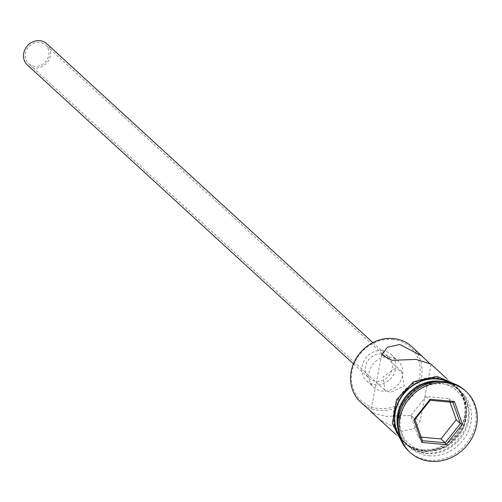 <?xml version="1.0" encoding="UTF-8"?>
<svg xmlns="http://www.w3.org/2000/svg" width="502" height="502" viewBox="0 0 502 502"><rect width="100%" height="100%" fill="white"/><g stroke="black" fill="none" stroke-linecap="round" stroke-linejoin="round"><path stroke-width="0.38" stroke-dasharray="2.51 1.88" d="M392.482 339.459A36.332 32.655 -47.5 0 1 419.559 377.096A36.332 32.655 -47.5 0 1 379.167 408.59A36.332 32.655 -47.5 0 1 352.09 370.947A36.332 32.655 -47.5 0 1 392.482 339.459M360.769 402.29A37.769 33.948 132.5 0 0 379.368 410.385A37.769 33.948 132.5 0 0 417.746 388.128A37.769 33.948 132.5 0 0 411.809 346.606M34.776 66.339A12.588 11.314 -47.5 0 1 28.576 63.641A12.588 11.314 -47.5 0 1 26.6 49.798A12.588 11.314 -47.5 0 1 39.388 42.381A12.588 11.314 -47.5 0 1 45.588 45.08A12.588 11.314 -47.5 0 1 47.564 58.922A12.588 11.314 -47.5 0 1 34.776 66.339M395.105 368.437L383.315 376.732L384.626 389.998L390.493 392.395L404.254 385.906L401.638 371.436L395.105 368.437M46.805 43.756A14.389 12.933 -47.5 0 1 49.064 59.575A14.389 12.933 -47.5 0 1 34.443 68.052A14.389 12.933 -47.5 0 1 27.359 64.965M381.489 353.941A14.389 12.933 -47.5 0 1 388.573 357.022A14.389 12.933 -47.5 0 1 390.832 372.842A14.389 12.933 -47.5 0 1 376.211 381.319A14.389 12.933 -47.5 0 1 369.127 378.238A14.389 12.933 -47.5 0 1 366.868 362.419A14.389 12.933 -47.5 0 1 381.489 353.941M382.147 350.515A17.984 16.164 -47.5 0 1 391.002 354.368A17.984 16.164 -47.5 0 1 393.825 374.141A17.984 16.164 -47.5 0 1 375.552 384.739A17.984 16.164 -47.5 0 1 366.698 380.886A17.984 16.164 -47.5 0 1 363.868 361.114A17.984 16.164 -47.5 0 1 382.147 350.515M389.119 356.909A17.984 16.164 -47.5 0 1 397.979 360.762A17.984 16.164 -47.5 0 1 400.803 380.535A17.984 16.164 -47.5 0 1 382.53 391.133A17.984 16.164 -47.5 0 1 373.67 387.28A17.984 16.164 -47.5 0 1 370.846 367.508A17.984 16.164 -47.5 0 1 389.119 356.909M372.867 412.97L385.881 416.353L409.852 415.43L420.224 420.877L414.533 428.463L402.152 431.268L379.732 419.678M426.261 450.953A35.611 32.009 132.5 0 0 465.85 420.086A35.611 32.009 132.5 0 0 439.313 383.189A35.611 32.009 132.5 0 0 399.724 414.056A35.611 32.009 132.5 0 0 426.261 450.953M397.835 424.134A37.769 33.948 132.5 0 0 407.963 445.556A37.769 33.948 132.5 0 0 426.568 453.645A37.769 33.948 132.5 0 0 464.94 431.387A37.769 33.948 132.5 0 0 459.01 389.866A37.769 33.948 132.5 0 0 440.405 381.777A37.769 33.948 132.5 0 0 436.784 381.639M428.89 455.778A37.769 33.948 132.5 0 0 467.262 433.521A37.769 33.948 132.5 0 0 461.332 391.999A37.769 33.948 132.5 0 0 442.733 383.904A37.769 33.948 132.5 0 0 404.355 406.162A37.769 33.948 132.5 0 0 410.291 447.684A37.769 33.948 132.5 0 0 428.89 455.778M409.023 451.405A41.371 37.179 132.5 0 0 429.392 460.265A41.371 37.179 132.5 0 0 471.422 435.887A41.371 37.179 132.5 0 0 464.927 390.412M430.779 363.988L429.003 362.783M422.383 449.811A37.769 33.948 132.5 0 0 460.754 427.553A37.769 33.948 132.5 0 0 454.825 386.032A37.769 33.948 132.5 0 0 436.219 377.937A37.769 33.948 132.5 0 0 397.848 400.194A37.769 33.948 132.5 0 0 403.777 441.716A37.769 33.948 132.5 0 0 422.383 449.811M399.429 436.056A37.769 33.948 132.5 0 0 404.938 442.783A37.769 33.948 132.5 0 0 423.544 450.871A37.769 33.948 132.5 0 0 461.915 428.62A37.769 33.948 132.5 0 0 455.985 387.098A37.769 33.948 132.5 0 0 448.807 382.191M398.042 429.204A37.769 33.948 132.5 0 0 407.266 444.916A37.769 33.948 132.5 0 0 425.865 453.005A37.769 33.948 132.5 0 0 464.243 430.747A37.769 33.948 132.5 0 0 458.313 389.226A37.769 33.948 132.5 0 0 441.854 381.401M450.012 402.127L448.75 398.557L425.997 396.48L410.73 415.637L418.222 436.865L422.408 440.7M418.222 436.865L421.147 437.129M410.73 415.637L414.916 419.471M425.997 396.48L430.183 400.32M448.75 398.557L452.936 402.391M436.288 377.598A38.133 34.274 -47.5 0 1 464.701 417.099A38.133 34.274 -47.5 0 1 422.314 450.15A38.133 34.274 -47.5 0 1 393.901 410.649A38.133 34.274 -47.5 0 1 436.288 377.598M399.874 437.424A38.133 34.274 132.5 0 0 423.475 451.216A38.133 34.274 132.5 0 0 463.879 425.031A38.133 34.274 132.5 0 0 450.206 382.518M384.626 390.004L28.576 63.641M372.873 342.634L388.573 357.022M391.002 354.368L397.979 360.762M381.645 354.876L370.771 411.351M446.78 378.659L454.825 386.032M455.985 387.098L458.313 389.226M459.01 389.866L461.332 391.999M456.789 384.902L467.368 405.095L463.302 428.909L446.203 447.056L422.734 452.471L402.824 443.774M407.963 445.556L410.291 447.684M404.938 442.783L407.266 444.916M395.733 434.343L403.777 441.716M431.099 364.402L420.224 420.877M366.698 380.886L373.67 387.28M353.427 363.85L369.127 378.238M401.638 371.436L45.588 45.08"/><path stroke-width="0.75" d="M429.003 362.783L411.809 346.606A37.769 33.948 132.5 0 0 393.21 338.517A37.769 33.948 132.5 0 0 354.832 360.769A37.769 33.948 132.5 0 0 360.769 402.29L372.867 412.97M353.427 363.85L27.359 64.965A14.389 12.933 -47.5 0 1 25.1 49.152A14.389 12.933 -47.5 0 1 39.721 40.668A14.389 12.933 -47.5 0 1 46.805 43.756L372.873 342.634M395.733 434.343L371.097 411.759M422.138 356.075L399.717 344.479L387.331 347.29L381.645 354.876L392.043 360.317L415.995 359.401L430.779 363.988L446.78 378.659M466.088 391.478L464.927 390.412A41.371 37.179 132.5 0 0 444.552 381.551A41.371 37.179 132.5 0 0 402.522 405.923A41.371 37.179 132.5 0 0 409.023 451.405L410.184 452.465A41.371 37.179 132.5 0 0 430.559 461.332A41.371 37.179 132.5 0 0 472.583 436.953A41.371 37.179 132.5 0 0 466.088 391.478A41.371 37.179 132.5 0 0 445.713 382.618A41.371 37.179 132.5 0 0 403.683 406.99A41.371 37.179 132.5 0 0 410.184 452.465M448.807 382.191A37.769 33.948 132.5 0 0 437.386 379.004A37.769 33.948 132.5 0 0 401.437 397.107A37.769 33.948 132.5 0 0 399.429 436.056M441.854 381.401A37.769 33.948 132.5 0 0 439.708 381.137A37.769 33.948 132.5 0 0 398.042 429.204M413.843 419.76L430.139 399.303L454.435 401.518L462.43 424.184L446.134 444.64L421.837 442.425L413.843 419.76L414.916 419.471L422.408 440.7L445.161 442.777L460.422 423.619L452.936 402.391L430.183 400.32L414.916 419.471M436.784 381.639A37.769 33.948 132.5 0 0 397.835 424.134M421.147 437.129L440.976 438.936L445.161 442.777L446.134 444.64M440.976 438.936L456.236 419.785L460.422 423.619L462.43 424.184M456.236 419.785L450.012 402.127M421.837 442.425L422.408 440.7M452.936 402.391L454.435 401.518M430.139 399.303L430.183 400.32M450.206 382.518A38.133 34.274 132.5 0 0 437.449 378.665A38.133 34.274 132.5 0 0 400.747 397.571A38.133 34.274 132.5 0 0 399.874 437.424M402.824 443.774L392.376 423.556L396.511 399.805L413.61 381.727L437.029 376.337L456.789 384.902"/></g></svg>
